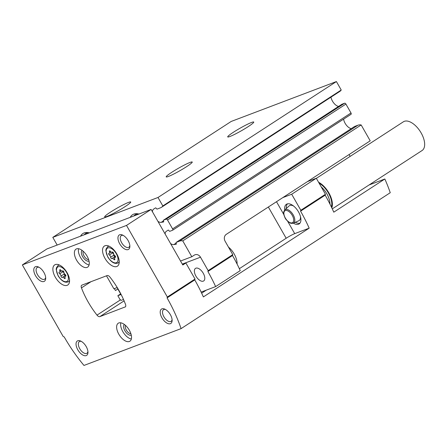 <?xml version="1.0" encoding="UTF-8"?>
<svg xmlns="http://www.w3.org/2000/svg" width="447" height="447" viewBox="0 0 447 447"><rect width="100%" height="100%" fill="white"/><g stroke="black" fill="none" stroke-linecap="round" stroke-linejoin="round"><path stroke-width="0.67" d="M203.268 273.268A7.498 3.872 57 0 1 203.67 280.951A7.498 3.872 57 0 1 196.334 276.771A7.498 3.872 57 0 1 195.495 268.379A7.498 3.872 57 0 1 203.268 273.268M180.538 261.02L191.808 256.751L182.762 240.883A17.137 8.851 -123 0 0 179.565 241.117L176.202 242.391A0.855 0.441 -123 0 0 176.157 242.414A0.855 0.441 -123 0 0 176.202 243.297A0.855 0.441 -123 0 1 176.247 244.174A0.855 0.441 -123 0 1 176.202 244.196L173.866 244.582A7.711 3.984 -123 0 1 170.581 243.57M172.721 230.166L350.996 114.32A1.285 0.665 -123 0 0 351.063 114.287L172.665 230.211A1.285 0.665 -123 0 1 172.598 230.244L169.86 231.283A0.855 0.441 -123 0 1 169.016 230.702A0.855 0.441 -123 0 0 168.173 230.116L166.306 231.328A7.711 3.984 -123 0 0 165.139 234.027M172.665 230.211A1.285 0.665 -123 0 0 172.592 228.892L167.524 220.002A1.285 0.665 -123 0 0 166.256 219.131L163.524 220.17A0.855 0.441 -123 0 0 163.479 220.192A0.855 0.441 -123 0 0 163.524 221.069A0.855 0.441 -123 0 1 163.568 221.947A0.855 0.441 -123 0 1 163.524 221.969L161.188 222.355A7.711 3.984 -123 0 1 157.908 221.343M161.434 207.33A17.137 8.851 -123 0 0 162.825 205.938L158.003 197.479L52.796 237.368L231.2 121.444L336.407 81.555L341.229 90.009A17.137 8.851 -123 0 1 339.837 91.406L161.434 207.33A17.137 8.851 -123 0 1 160.551 207.777L157.182 209.056A0.855 0.441 -123 0 1 156.338 208.475A0.855 0.441 -123 0 0 155.495 207.894L153.628 209.101A7.711 3.984 -123 0 0 152.461 211.8M52.796 237.368L57.177 245.051M89.316 232.865A22.903 11.829 -123 0 0 87.12 232.518A22.903 11.829 -123 0 0 80.583 236.172M138.978 214.035A22.903 11.829 -123 0 0 136.776 213.694A22.903 11.829 -123 0 0 130.245 217.348M191.808 256.751L194.272 255.148A5.14 4.375 -110.8 0 1 194.981 254.79A5.14 4.375 -110.8 0 1 200.496 257.198L208.157 270.631L207.894 271.513L232.501 255.522L232.764 254.639L208.157 270.631M232.764 254.639L225.104 241.207A5.14 4.375 -110.8 0 1 226.26 234.362L370.211 140.822L361.165 124.959L182.762 240.883M330.976 97.167A7.711 3.984 -123 0 0 338.575 106.414M351.063 114.287A1.285 0.665 -123 0 0 350.996 112.968L345.922 104.078A1.285 0.665 -123 0 0 344.659 103.207L341.927 104.24A0.855 0.441 -123 0 0 341.882 104.263A0.855 0.441 -123 0 0 341.843 104.296M343.609 119.125A7.711 3.984 -123 0 0 351.253 128.635M361.165 124.959A17.137 8.851 -123 0 0 357.969 125.194L354.6 126.467A0.855 0.441 -123 0 0 354.555 126.49A0.855 0.441 -123 0 0 354.521 126.523M232.501 255.522A102.816 53.109 57 0 1 240.246 270.608L215.638 286.594A102.816 53.109 -123 0 0 207.894 271.513M201.144 292.092L215.638 286.594M341.229 90.009L162.825 205.938M336.407 81.555L158.003 197.479M189.986 162.462A14.991 1.43 -29.7 0 0 175.028 170.262A14.991 1.43 -29.7 0 0 166.2 176.883A14.991 1.43 -29.7 0 0 179.929 170.698A14.991 1.43 -29.7 0 0 192.244 162.026A14.991 1.43 -29.7 0 0 189.986 162.462M251.505 122.484A14.991 1.43 -29.7 0 0 236.547 130.284A14.991 1.43 -29.7 0 0 227.713 136.911A14.991 1.43 -29.7 0 0 241.447 130.725A14.991 1.43 -29.7 0 0 253.762 122.053A14.991 1.43 -29.7 0 0 251.505 122.484M128.468 202.435A14.991 1.43 -29.7 0 0 113.51 210.235A14.991 1.43 -29.7 0 0 104.682 216.862A14.991 1.43 -29.7 0 0 118.41 210.677A14.991 1.43 -29.7 0 0 130.731 201.999A14.991 1.43 -29.7 0 0 128.468 202.435M106.487 275.816L113.879 288.779L117.036 287.583L120.997 294.528L117.84 295.724L120.645 293.908M117.84 295.724L119.98 299.479L121.249 300.35L123.506 299.49M88.361 232.658A21.422 11.063 -123 0 0 85.533 233.608A21.422 11.063 -123 0 0 84.204 234.798M138.017 213.828A21.422 11.063 -123 0 0 135.195 214.783A21.422 11.063 -123 0 0 133.865 215.974M228.456 247.085A14.136 7.303 57 0 1 234.211 254.041A14.136 7.303 57 0 1 237.089 264.054M113.555 253.404A1.028 0.531 -123 0 0 113.085 252.343A1.028 0.531 -123 0 0 112.281 252.03A1.028 0.531 -123 0 0 112.214 252.091A1.799 0.928 -123 0 1 112.091 252.209A1.799 0.928 -123 0 1 110.454 251.387A1.028 0.531 -123 0 0 109.521 250.912A1.028 0.531 -123 0 0 109.47 251.756A1.799 0.928 -123 0 1 109.386 253.231A1.799 0.928 -123 0 1 109.007 253.309A1.028 0.531 -123 0 0 108.789 253.354A1.028 0.531 -123 0 0 108.705 254.114A1.028 0.531 -123 0 0 109.37 254.991A1.799 0.928 -123 0 1 110.66 257.254A1.028 0.531 -123 0 0 111.13 258.316A1.028 0.531 -123 0 0 111.934 258.629A1.028 0.531 -123 0 0 112.001 258.562A1.799 0.928 -123 0 1 112.124 258.45A1.799 0.928 -123 0 1 113.761 259.271A1.028 0.531 -123 0 0 114.695 259.741A1.028 0.531 -123 0 0 114.739 258.897A1.799 0.928 -123 0 1 114.823 257.427A1.799 0.928 -123 0 1 115.209 257.349A1.028 0.531 -123 0 0 115.427 257.304A1.028 0.531 -123 0 0 115.505 256.539A1.028 0.531 -123 0 0 114.845 255.662A1.799 0.928 -123 0 1 113.555 253.404M63.899 272.229A1.028 0.531 -123 0 0 63.429 271.167A1.028 0.531 -123 0 0 62.625 270.854A1.028 0.531 -123 0 0 62.552 270.921A1.799 0.928 -123 0 1 62.429 271.033A1.799 0.928 -123 0 1 60.798 270.212A1.028 0.531 -123 0 0 59.864 269.742A1.028 0.531 -123 0 0 59.814 270.586A1.799 0.928 -123 0 1 59.73 272.061A1.799 0.928 -123 0 1 59.35 272.134A1.028 0.531 -123 0 0 59.127 272.178A1.028 0.531 -123 0 0 59.049 272.944A1.028 0.531 -123 0 0 59.714 273.821A1.799 0.928 -123 0 1 60.999 276.078A1.028 0.531 -123 0 0 61.468 277.14A1.028 0.531 -123 0 0 62.273 277.453A1.028 0.531 -123 0 0 62.345 277.391A1.799 0.928 -123 0 1 62.468 277.274A1.799 0.928 -123 0 1 64.1 278.101A1.028 0.531 -123 0 0 65.033 278.57A1.028 0.531 -123 0 0 65.083 277.727A1.799 0.928 -123 0 1 65.167 276.252A1.799 0.928 -123 0 1 65.553 276.173A1.028 0.531 -123 0 0 65.77 276.129A1.028 0.531 -123 0 0 65.849 275.369A1.028 0.531 -123 0 0 65.189 274.492A1.799 0.928 -123 0 1 63.899 272.229M350.141 156.394L349.09 154.55M369.049 184.98L384.845 178.99L333.786 212.169A102.816 53.109 57 0 0 325.176 195.16L300.568 211.152L300.831 210.269L291.69 194.244L282.839 197.596M181.091 328.623A102.816 53.109 -123 0 0 167.072 297.898L194.758 279.906L195.021 279.023L185.879 262.998L182.806 264.998L151.114 209.431L46.957 248.923L22.35 264.915L63.183 336.502L64.184 336.904A102.816 53.109 -123 0 0 83.975 365.445L181.091 328.623L390.248 192.713A102.816 53.109 -123 0 0 384.845 178.99M117.84 288.991L115.494 290.516A55.691 28.764 57 0 1 114.309 288.617M185.879 262.998L182.415 264.311M325.176 195.16L325.438 194.277L316.297 178.252L291.69 194.244M316.297 178.252L307.447 181.611M195.021 279.023L167.34 297.015L126.507 225.422L22.35 264.915M151.114 209.431L126.507 225.422M325.438 194.277L300.831 210.269M167.072 297.898L167.34 297.015M239.352 268.681L286.169 238.257A7.068 0.676 150.3 0 1 294.718 233.641L309.179 228.16L203.368 296.914A102.816 53.109 57 0 0 194.758 279.906M309.179 228.16A102.816 53.109 -123 0 0 300.568 211.152M125.087 307.055A3.425 1.771 -123 0 0 125.266 306.966A3.425 1.771 -123 0 0 125.49 304.318A55.691 28.764 -123 0 0 109.956 277.084A3.425 1.771 -123 0 0 107.129 275.57L81.868 285.147A3.425 1.771 -123 0 0 81.695 285.236A3.425 1.771 -123 0 0 81.466 287.885A55.691 28.764 -123 0 0 97.005 315.118A3.425 1.771 -123 0 0 99.832 316.632L125.417 306.843M104.984 258.36A11.996 6.197 -123 0 0 117.41 266.183A11.996 6.197 -123 0 0 116.075 252.751A11.996 6.197 -123 0 0 104.341 246.068A11.996 6.197 -123 0 0 104.984 258.36M55.327 277.19A11.996 6.197 -123 0 0 67.754 285.013A11.996 6.197 -123 0 0 66.413 271.58A11.996 6.197 -123 0 0 54.685 264.898A11.996 6.197 -123 0 0 55.327 277.19M87.081 256.137A10.711 5.532 57 0 1 87.657 267.116A10.711 5.532 57 0 1 77.186 261.149A10.711 5.532 57 0 1 75.984 249.152A10.711 5.532 57 0 1 87.081 256.137M129.339 330.221A10.711 5.532 57 0 1 129.915 341.195A10.711 5.532 57 0 1 119.438 335.233A10.711 5.532 57 0 1 118.243 323.237A10.711 5.532 57 0 1 129.339 330.221M43.946 272.491A8.566 4.425 57 0 1 45.7 278.364A8.566 4.425 57 0 1 40.146 280.71A8.566 4.425 57 0 1 33.849 271.027A8.566 4.425 57 0 1 38.258 266.904A8.566 4.425 57 0 1 43.946 272.491M128.116 240.581A8.566 4.425 57 0 1 129.865 246.453A8.566 4.425 57 0 1 124.311 248.8A8.566 4.425 57 0 1 118.019 239.117A8.566 4.425 57 0 1 122.422 234.993A8.566 4.425 57 0 1 128.116 240.581M170.368 314.666A8.566 4.425 57 0 1 172.123 320.538A8.566 4.425 57 0 1 166.563 322.885A8.566 4.425 57 0 1 160.272 313.202A8.566 4.425 57 0 1 164.675 309.078A8.566 4.425 57 0 1 170.368 314.666M86.204 346.576A8.566 4.425 57 0 1 87.958 352.448A8.566 4.425 57 0 1 82.399 354.795A8.566 4.425 57 0 1 76.107 345.112A8.566 4.425 57 0 1 80.51 340.988A8.566 4.425 57 0 1 86.204 346.576M201.658 293.171L206.369 290.114M293.668 206.089A8.895 4.593 57 0 0 289.164 205.883L284.728 209.934L283.705 211.923C283.733 212.47 283.007 213.174 284.968 217.644C285.409 219.03 287.008 220.734 289.757 222.762C290.572 223.344 291.718 223.494 293.187 223.209L293.321 223.159A7.912 4.09 57 0 0 292.74 214.13A7.912 4.09 57 0 0 284.728 209.934A11.695 6.04 57 0 1 286.41 204.296A11.695 6.04 57 0 1 298.523 211.923A11.695 6.04 57 0 1 299.155 223.908A11.695 6.04 57 0 1 293.344 223.148M87.925 351.588A6.945 3.587 57 0 1 86.947 353.236A6.945 3.587 57 0 1 80.153 349.37A6.945 3.587 57 0 1 79.376 341.592A6.945 3.587 57 0 1 81.287 341.368M172.089 319.672A6.945 3.587 57 0 1 171.112 321.326A6.945 3.587 57 0 1 164.317 317.459A6.945 3.587 57 0 1 163.546 309.682A6.945 3.587 57 0 1 165.451 309.458M129.831 245.587A6.945 3.587 57 0 1 128.853 247.241A6.945 3.587 57 0 1 122.065 243.375A6.945 3.587 57 0 1 121.288 235.597A6.945 3.587 57 0 1 123.193 235.373M45.667 277.503A6.945 3.587 57 0 1 44.689 279.151A6.945 3.587 57 0 1 37.9 275.285A6.945 3.587 57 0 1 37.123 267.507A6.945 3.587 57 0 1 39.029 267.284M131.345 339.022A10.711 5.532 57 0 1 123.439 332.635A10.711 5.532 57 0 1 120.813 322.812M131.284 335.161A6.426 3.319 57 0 1 125.294 331.428A6.426 3.319 57 0 1 124.316 324.438M130.904 333.736A5.269 2.721 57 0 1 126.63 330.562A5.269 2.721 57 0 1 125.462 325.366M89.087 264.937A10.711 5.532 57 0 1 81.181 258.55A10.711 5.532 57 0 1 78.555 248.728M89.026 261.076A6.426 3.319 57 0 1 83.036 257.343A6.426 3.319 57 0 1 82.058 250.354M88.646 259.651A5.269 2.721 57 0 1 84.371 256.477A5.269 2.721 57 0 1 83.203 251.281M65.754 275.151A1.799 0.928 -123 0 0 65.664 275.196L62.468 277.274M62.345 271.078A1.028 0.531 -123 0 0 62.91 271.742A1.799 0.928 -123 0 1 64.2 274A1.028 0.531 -123 0 0 64.575 274.95A1.028 0.531 -123 0 0 65.318 275.425M115.41 256.327A1.799 0.928 -123 0 0 115.326 256.371L112.124 258.45M112.001 252.253A1.028 0.531 -123 0 0 112.566 252.913A1.799 0.928 -123 0 1 113.856 255.176A1.028 0.531 -123 0 0 114.231 256.12A1.028 0.531 -123 0 0 114.974 256.595M332.283 208.872L422.08 150.522A17.137 8.851 -123 0 0 421.158 132.96A17.137 8.851 -123 0 0 403.406 121.785L316.353 178.347M331.814 207.872A17.137 8.851 -123 0 0 328.88 192.92A17.137 8.851 -123 0 0 318.582 182.253M300.021 223.075A11.538 5.962 57 0 1 300.01 223.081A11.538 5.962 57 0 1 296.322 222.779A11.538 5.962 57 0 1 295.311 222.282M286.331 208.47A11.538 5.962 57 0 1 286.292 207.347A11.538 5.962 57 0 1 287.522 203.843M300.462 216.549A8.895 4.593 57 0 1 298.819 220.745A8.895 4.593 57 0 1 298.708 220.79M357.969 125.194L179.565 241.117M354.6 126.467L176.202 242.391M176.118 243.118L173.866 244.582M350.996 112.968L172.592 228.892M345.922 104.078L167.524 220.002M344.659 103.207L166.256 219.131M341.927 104.24L163.524 220.17M163.44 220.896L161.188 222.355M182.292 264.099L200.496 257.198M107.9 256.924A8.566 4.425 -123 0 0 117.868 260.947A8.566 4.425 -123 0 0 110.554 248.113A8.566 4.425 -123 0 0 107.9 256.924M58.239 275.749A8.566 4.425 -123 0 0 68.212 279.772A8.566 4.425 -123 0 0 60.893 266.943A8.566 4.425 -123 0 0 58.239 275.749M120.511 299.842L97.005 315.118M91.02 281.677L81.466 287.885M124.098 300.859L99.832 316.632M286.169 238.257L268.345 207.017M294.718 233.641L287.6 221.164M283.8 214.51L276.503 201.714M69.564 281.029L68.469 281.739A9.638 4.978 -123 0 0 69.564 280.37M59.658 265.132A9.638 4.978 -123 0 0 57.965 265.574L56.367 267.943L56.182 269.513L58.082 275.782C61.641 281.202 65.106 283.186 68.469 281.739M119.22 262.199L118.125 262.909A9.638 4.978 -123 0 0 119.22 261.545M109.314 246.303A9.638 4.978 -123 0 0 107.626 246.744L106.028 249.119L105.844 250.683L107.738 256.952C111.303 262.378 114.767 264.361 118.125 262.909M65.899 275.95L65.553 276.173M65.005 277.514L64.1 278.101M64.2 274L60.999 276.078M62.91 271.742L59.714 273.821M60.652 270.038L59.814 270.586M115.555 257.12L115.209 257.349M114.661 258.684L113.761 259.271M113.856 255.176L110.66 257.254M112.566 252.913L109.37 254.991M110.308 251.214L109.47 251.756M329.975 204.117A14.991 7.744 -123 0 0 326.908 193.92A14.991 7.744 -123 0 0 321.231 186.902M331.367 206.944A16.282 8.409 -123 0 0 328.461 193.082A16.282 8.409 -123 0 0 319.113 183.181M298.819 220.745L293.321 223.159A7.912 4.09 57 0 1 293.215 223.198M292.271 222.807A7.063 3.649 57 0 1 284.035 214.783A7.063 3.649 57 0 1 290.047 212.504A7.063 3.649 57 0 1 292.271 222.807M354.555 126.49L176.157 242.414M341.882 104.263L163.479 220.192M59.06 264.864L57.965 265.574M108.716 246.034L107.626 246.744M65.927 275.76L65.167 276.252M61.513 270.899L59.73 272.061M62.781 270.809L62.429 271.033M115.583 256.93L114.823 257.427M111.169 252.074L109.386 253.231M112.437 251.979L112.091 252.209"/></g></svg>
